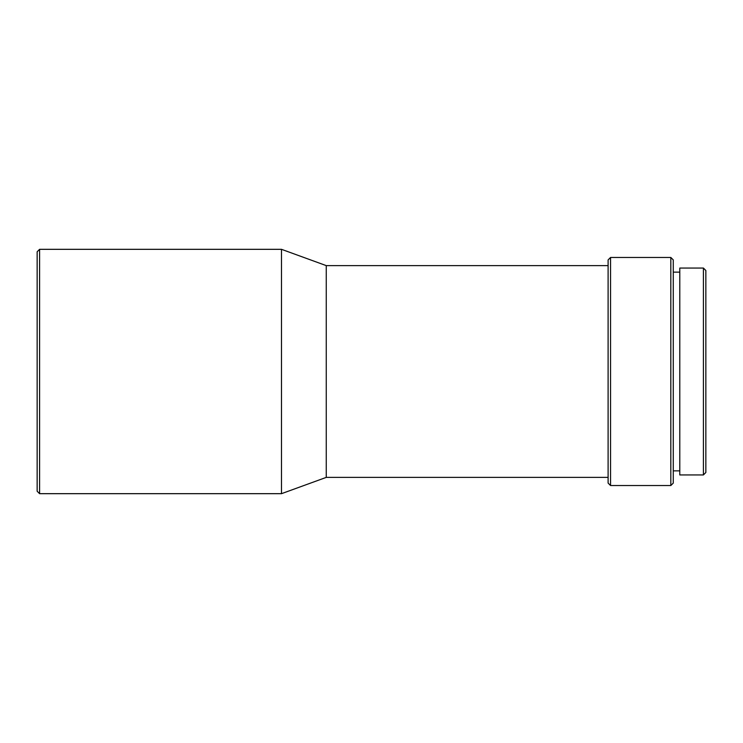 <?xml version="1.0" encoding="UTF-8"?>
<svg xmlns="http://www.w3.org/2000/svg" width="743" height="743" viewBox="0 0 743 743"><rect width="100%" height="100%" fill="white"/><g stroke="black" fill="none" stroke-linecap="round" stroke-linejoin="round"><path stroke-width="1.11" d="M703.407 474.944L705.85 472.502L705.85 270.498L703.407 268.056L679.789 268.056L679.789 474.944L703.407 474.944L703.407 268.056M679.789 272.133L673.269 272.133M679.789 470.867L673.269 470.867M670.827 485.532L673.269 483.089L673.269 259.911L670.827 257.468L610.551 257.468L610.551 485.532L670.827 485.532L670.827 257.468M610.551 485.532L608.108 483.089L608.108 259.911L610.551 257.468M608.108 265.613L326.251 265.613L281.495 249.323L39.593 249.323L39.593 493.677L281.495 493.677L281.495 249.323M608.108 477.387L326.251 477.387L326.251 265.613M326.251 477.387L281.495 493.677M39.593 493.677L37.15 491.234L37.15 251.766L39.593 249.323"/></g></svg>
